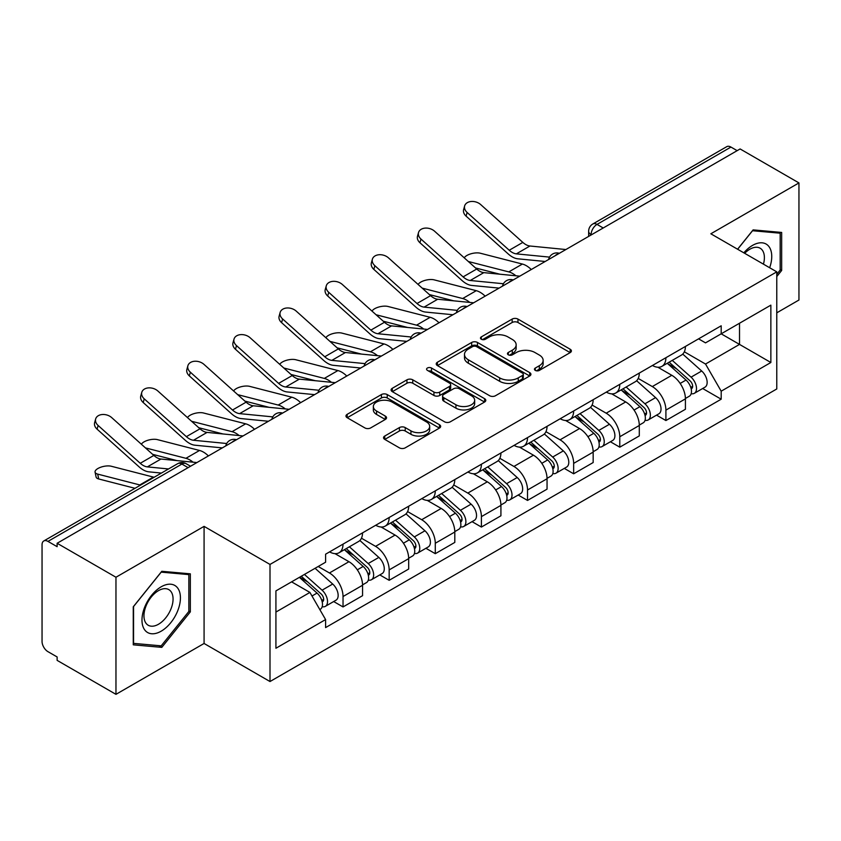 <?xml version="1.0" encoding="UTF-8"?>
<svg xmlns="http://www.w3.org/2000/svg" width="841" height="841" viewBox="0 0 841 841"><rect width="100%" height="100%" fill="white"/><g stroke="black" fill="none" stroke-linecap="round" stroke-linejoin="round"><path stroke-width="1.26" d="M535.297 370.397A2.87 1.661 0 0 0 539.365 370.397L570.198 352.6A4.1 2.365 0 0 0 571.396 350.918A4.1 2.365 0 0 0 570.198 349.246L517.961 319.086A4.1 2.365 0 0 0 512.158 319.086L481.325 336.884A2.87 1.661 0 0 0 480.484 338.061A2.87 1.661 0 0 0 481.325 339.238A2.87 1.661 0 0 0 485.383 339.238L489.378 336.926A13.13 7.58 0 0 1 507.943 336.926L512.306 339.449A13.13 7.58 0 0 1 516.153 344.81A13.13 7.58 0 0 1 512.306 350.171L508.311 352.474A2.87 1.661 0 0 0 507.47 353.64A2.87 1.661 0 0 0 508.311 354.818A2.87 1.661 0 0 0 512.369 354.818L516.363 352.516A13.13 7.58 0 0 1 534.939 352.516L539.291 355.028A13.13 7.58 0 0 1 543.139 360.39A13.13 7.58 0 0 1 539.291 365.751L535.297 368.053A2.87 1.661 0 0 0 534.456 369.231A2.87 1.661 0 0 0 535.297 370.397L535.297 368.053M384.747 436.037A4.1 2.365 0 0 0 383.549 437.709A4.1 2.365 0 0 0 384.747 439.391L399.412 447.854A4.1 2.365 0 0 0 405.215 447.854L439.454 428.08A4.1 2.365 0 0 0 440.663 426.408A4.1 2.365 0 0 0 439.454 424.726L387.217 394.566A4.1 2.365 0 0 0 381.415 394.566L347.165 414.34A4.1 2.365 0 0 0 345.966 416.011A4.1 2.365 0 0 0 347.165 417.693L364.868 427.911A4.1 2.365 0 0 0 370.681 427.911L385.336 419.449A4.1 2.365 0 0 0 386.534 417.777A4.1 2.365 0 0 0 385.336 416.095L376.558 411.028A10.975 6.339 0 0 1 373.341 406.55A10.975 6.339 0 0 1 380.111 400.694A10.975 6.339 0 0 1 392.085 402.072L426.471 421.919A10.975 6.339 0 0 1 429.688 426.408A10.975 6.339 0 0 1 422.907 432.263A10.975 6.339 0 0 1 410.944 430.886L405.215 427.575A4.1 2.365 0 0 0 399.412 427.575L384.747 436.037L384.747 439.391M270.003 564.437L204.079 526.371L115.963 577.241L57.125 543.265L740.112 148.952L798.95 182.917L710.845 233.787L776.779 271.853L270.003 564.437L270.003 681.536L776.779 388.963L776.779 271.853M489.662 395.743A4.1 2.365 0 0 0 495.465 395.743L529.714 375.969A4.1 2.365 0 0 0 530.913 374.298A4.1 2.365 0 0 0 529.714 372.616L477.478 342.455A4.1 2.365 0 0 0 471.675 342.455L437.425 362.229A4.1 2.365 0 0 0 436.227 363.911A4.1 2.365 0 0 0 437.425 365.583L489.662 395.743M428.563 371.018A2.87 1.661 0 0 1 431.475 371.428L431.475 368.011L484.584 398.676A4.1 2.365 0 0 1 485.793 400.348A4.1 2.365 0 0 1 484.584 402.03L450.345 421.793A4.1 2.365 0 0 1 444.532 421.793L392.295 391.633L392.295 388.29A4.1 2.365 0 0 0 391.097 389.961A4.1 2.365 0 0 0 392.295 391.633M392.295 388.29L406.949 379.827A4.1 2.365 0 0 1 412.763 379.827L433.945 392.053A4.1 2.365 0 0 0 439.748 392.053L449.472 386.44A4.1 2.365 0 0 0 450.671 384.768A4.1 2.365 0 0 0 449.472 383.097L427.417 370.355A2.87 1.661 0 0 1 426.576 369.188A2.87 1.661 0 0 1 428.342 367.654A2.87 1.661 0 0 1 431.475 368.011M115.963 577.241L115.963 694.34L57.125 660.374L57.125 656.958L47.969 651.67M776.779 312.82L798.95 300.027L798.95 182.917M115.963 694.34L204.079 643.47L270.003 681.536M188.111 467.649L181.898 464.064L47.958 541.394A8.357 4.825 -120 0 0 43.785 540.973A8.357 4.825 -120 0 0 42.05 544.81L42.05 641.42A8.357 4.825 -120 0 0 47.958 651.67M57.125 543.265L57.125 546.682L47.969 541.394M603.218 227.985L597.015 224.4A8.357 4.825 60 0 0 592.831 223.99L726.771 146.66A8.357 4.825 60 0 1 730.945 147.07L597.015 224.4A8.357 4.825 120 0 0 591.097 234.639L591.097 234.986M737.158 150.655L730.945 147.07M665.904 357.719A19.238 11.101 60 0 1 661.92 366.35L681.431 355.091A19.238 11.101 -120 0 0 685.415 346.45M638.203 378.429L652.301 386.566A19.238 11.101 60 0 1 665.904 410.124L685.415 398.855A19.238 11.101 -120 0 0 671.812 375.296L657.851 367.233M685.415 398.855L685.415 409.273L665.904 420.542L656.548 415.139M661.92 366.35A19.238 11.101 60 0 1 652.448 365.488M665.904 410.124L665.904 420.542M619.775 384.348A19.238 11.101 60 0 1 615.791 392.978L635.312 381.719A19.238 11.101 -120 0 0 639.286 373.078M610.419 441.767L619.775 447.17L639.297 435.901L639.297 425.483A19.238 11.101 -120 0 0 625.693 401.935L611.722 393.861M615.791 392.978A19.238 11.101 60 0 1 606.329 392.116M592.085 405.057L606.182 413.194A19.238 11.101 60 0 1 619.775 436.752L619.775 447.17M573.657 410.976A19.238 11.101 60 0 1 569.672 419.606L589.184 408.348A19.238 11.101 -120 0 0 593.168 399.706M564.3 468.395L573.657 473.798L593.168 462.529L593.168 452.111A19.238 11.101 -120 0 0 579.565 428.563L565.604 420.5M569.672 419.606A19.238 11.101 60 0 1 560.201 418.744M545.956 431.685L560.053 439.822A19.238 11.101 60 0 1 573.657 463.38L573.657 473.798M527.528 437.604A19.238 11.101 60 0 1 523.544 446.245L543.065 434.976A19.238 11.101 -120 0 0 547.039 426.345M518.172 495.023L527.528 500.427L547.049 489.157L547.049 478.75A19.238 11.101 -120 0 0 533.446 455.191L519.475 447.128M523.544 446.245A19.238 11.101 60 0 1 514.082 445.373M499.838 458.313L513.935 466.45A19.238 11.101 60 0 1 527.528 490.009L527.528 500.427M481.409 464.232A19.238 11.101 60 0 1 477.425 472.873L496.936 461.604A19.238 11.101 -120 0 0 500.921 452.973M472.053 521.651L481.409 527.055L500.921 515.785L500.921 505.378A19.238 11.101 -120 0 0 487.317 481.819L473.357 473.756M477.425 472.873A19.238 11.101 60 0 1 467.953 472.001M453.709 484.952L467.806 493.089A19.238 11.101 60 0 1 481.409 516.637L481.409 527.055M435.281 490.86A19.238 11.101 60 0 1 431.296 499.501L450.818 488.232A19.238 11.101 -120 0 0 454.792 479.601M425.924 548.279L435.281 553.683L454.802 542.413L454.802 532.006A19.238 11.101 -120 0 0 441.199 508.448L427.228 500.384M431.296 499.501A19.238 11.101 60 0 1 421.835 498.629M407.591 511.58L421.688 519.717A19.238 11.101 60 0 1 435.281 543.265L435.281 553.683M389.162 517.499A19.238 11.101 60 0 1 385.178 526.13L404.689 514.86A19.238 11.101 -120 0 0 408.673 506.229M379.806 574.908L389.162 580.311L408.673 569.042L408.673 558.634A19.238 11.101 -120 0 0 395.07 535.076L381.11 527.013M385.178 526.13A19.238 11.101 60 0 1 375.706 525.257M361.462 538.208L375.559 546.345A19.238 11.101 60 0 1 389.162 569.904L389.162 580.311M343.033 544.127A19.238 11.101 60 0 1 339.049 552.758L358.571 541.488A19.238 11.101 -120 0 0 362.545 532.858M333.677 601.536L343.033 606.939L362.555 595.68L362.555 585.262A19.238 11.101 -120 0 0 348.952 561.704L334.981 553.641M339.049 552.758A19.238 11.101 60 0 1 329.588 551.885M318.203 566.487L329.441 572.973A19.238 11.101 60 0 1 343.033 596.532L343.033 606.939M705.525 342.865L770.861 305.146L739.523 323.238L739.523 344.4L705.525 364.037L721.189 391.181L770.861 362.503L721.189 333.824L721.189 325.793L325.593 554.198L325.593 562.219L275.922 590.897L275.922 648.253L325.593 619.575L325.593 627.596L721.189 399.202L721.189 391.181M705.515 342.865L698.577 338.86M684.332 351.801L705.515 364.037M770.861 305.146L770.861 362.503M776.779 276.552L781.657 270.476L781.657 232.442L753.126 229.887L737.578 249.23M204.079 526.371L204.079 643.47M133.267 644.826L161.798 647.37L190.329 611.88L190.329 573.835L161.798 571.291L133.267 606.782L133.267 644.826M275.922 612.059L309.919 592.432L291.585 581.846M702.666 388.51L721.189 399.202M309.919 592.432L325.593 619.575M780.175 269.625L781.657 270.476M158.781 645.636L161.798 647.37M188.847 611.029L190.329 611.88M536.453 370.807L539.291 369.167A13.13 7.58 0 0 0 543.139 363.806L543.139 360.39M516.153 344.81L516.153 348.216A13.13 7.58 0 0 1 512.306 353.577L509.457 355.217M570.145 352.631L517.961 322.502A4.1 2.365 0 0 0 512.158 322.502L482.471 339.638M529.662 376.001L477.478 345.872A4.1 2.365 0 0 0 471.675 345.872L437.478 365.614M522.461 375.464A2.87 1.661 0 0 0 523.302 374.298A2.87 1.661 0 0 0 522.461 373.12L476.605 346.65A2.87 1.661 0 0 0 472.537 346.65L468.332 349.078A13.13 7.58 0 0 0 464.484 354.439A13.13 7.58 0 0 0 468.332 359.801L499.68 377.893A13.13 7.58 0 0 0 518.256 377.893L522.461 375.464L522.461 378.881A2.87 1.661 0 0 0 523.302 377.714L523.302 374.298M464.484 354.439L464.484 357.856A13.13 7.58 0 0 0 468.332 363.217L468.332 359.801M522.461 378.881L518.256 381.309A13.13 7.58 0 0 1 499.68 381.309L468.332 363.217M392.348 391.664L406.949 383.233L406.949 379.827M450.671 384.768L450.671 388.185A4.1 2.365 0 0 1 449.472 389.856L439.748 395.47A4.1 2.365 0 0 1 433.945 395.47L412.763 383.233A4.1 2.365 0 0 0 406.949 383.233M431.475 371.428L484.532 402.061M455.927 404.752A10.975 6.339 0 0 0 467.89 406.119A10.975 6.339 0 0 0 474.671 400.263A10.975 6.339 0 0 0 471.454 395.785L459.333 388.784A4.1 2.365 0 0 0 453.53 388.784L443.806 394.397A4.1 2.365 0 0 0 442.608 396.079A4.1 2.365 0 0 0 443.806 397.751L455.927 404.752L455.927 408.158A10.975 6.339 0 0 0 467.89 409.535A10.975 6.339 0 0 0 474.671 403.68L474.671 400.263M442.608 396.079L442.608 399.496A4.1 2.365 0 0 0 443.806 401.168L443.806 397.751M455.927 408.158L443.806 401.168M429.688 426.408L429.688 429.814A10.975 6.339 0 0 1 422.907 435.67A10.975 6.339 0 0 1 410.944 434.303L405.215 430.991A4.1 2.365 0 0 0 399.412 430.991L384.81 439.423M373.341 406.55L373.341 409.966A10.975 6.339 0 0 0 376.558 414.445L376.558 411.028M385.283 419.48L376.558 414.445M439.401 428.111L387.217 397.982A4.1 2.365 0 0 0 381.415 397.982L347.228 417.725M531.27 269.53A20.909 12.068 -120 0 0 522.398 264.053L480.274 253.215A9.619 3.869 -11.9 0 0 470.96 253.793A9.619 3.869 -11.9 0 0 464.274 257.861M667.239 363.28L686.025 380.058A10.449 6.034 60 0 1 689.315 396.216L685.415 398.466M667.733 363.722L676.585 368.831M669.131 362.187L690.04 380.847A5.014 2.901 60 0 1 691.617 388.605A5.014 2.901 60 0 1 691.165 388.794M672.264 360.379L691.06 377.157A10.449 6.034 60 0 1 694.34 393.315A10.449 6.034 60 0 1 691.176 393.651M682.745 354.093L701.699 371.007A10.449 6.034 60 0 1 704.979 387.175L694.34 393.315M499.817 274.198L475.512 267.953M515.901 275.774A20.909 12.068 -120 0 0 508.794 271.906L468.321 261.498M565.898 249.535L529.946 246.003A15.474 8.936 60 0 1 522.829 242.397L480.705 204.584A9.619 6.833 15.6 0 0 471.244 201.483A9.619 6.833 15.6 0 0 464.642 205.929A9.619 6.833 15.6 0 0 467.112 212.437L466.082 216.126A9.619 6.833 -164.4 0 1 463.622 209.619L464.642 205.929M549.551 257.115L516.353 253.856A15.474 8.936 60 0 1 509.236 250.25L467.112 212.437M545.189 261.488L517.825 258.807A20.909 12.068 60 0 1 508.206 253.929L466.082 216.126M485.141 296.158A20.909 12.068 -120 0 0 476.269 290.681L434.145 279.853A9.619 3.869 -11.9 0 0 424.842 280.421A9.619 3.869 -11.9 0 0 418.156 284.5M621.11 389.909L639.906 406.687A10.449 6.034 60 0 1 643.186 422.844L639.286 425.094M621.604 390.361L630.456 395.459M623.002 388.815L643.922 407.475A5.014 2.901 60 0 1 645.499 415.233A5.014 2.901 60 0 1 645.036 415.422M626.135 387.007L644.931 403.785A10.449 6.034 60 0 1 648.211 419.943A10.449 6.034 60 0 1 645.058 420.279M636.616 380.721L655.581 397.635A10.449 6.034 60 0 1 658.86 413.804L648.211 419.943M453.688 300.826L429.383 294.581M469.783 302.413A20.909 12.068 -120 0 0 462.676 298.534L422.193 288.127M439.023 322.786A20.909 12.068 -120 0 0 430.15 317.309L388.027 306.481A9.619 3.869 -11.9 0 0 378.713 307.049A9.619 3.869 -11.9 0 0 372.027 311.128M574.992 416.537L593.778 433.315A10.449 6.034 60 0 1 597.068 449.472L593.168 451.733M575.486 416.989L584.337 422.098M576.884 415.443L597.793 434.103A5.014 2.901 60 0 1 599.37 441.872A5.014 2.901 60 0 1 598.918 442.051M580.017 413.635L598.813 430.413A10.449 6.034 60 0 1 602.093 446.571A10.449 6.034 60 0 1 598.929 446.907M590.498 407.349L609.452 424.263A10.449 6.034 60 0 1 612.732 440.432L602.093 446.571M407.57 327.454L383.265 321.209M423.654 329.041A20.909 12.068 -120 0 0 416.547 325.162L376.074 314.755M769.662 267.753A27.175 15.695 120 0 0 769.179 246.886A27.175 15.695 120 0 0 743.822 252.836M763.439 264.158A20.573 11.879 120 0 0 762.44 250.355A20.573 11.879 120 0 0 760.127 248.211A20.573 11.879 120 0 0 744.663 253.32M737.641 249.262L752.527 230.728L780.175 233.199L780.175 270.056L776.779 274.292M778.346 232.137L780.175 233.199M177.85 588.279A27.175 15.695 120 0 0 151.59 595.323A27.175 15.695 120 0 0 144.557 629.699A27.175 15.695 120 0 0 170.807 622.655A27.175 15.695 120 0 0 177.85 588.279M171.112 591.759A20.573 11.879 120 0 0 168.799 589.615A20.573 11.879 120 0 0 149.645 599.223A20.573 11.879 120 0 0 145.903 623.107A20.573 11.879 120 0 0 148.216 625.252A20.573 11.879 120 0 0 167.37 615.654A20.573 11.879 120 0 0 171.112 591.759M161.199 645.846L133.561 643.376L133.561 606.519L161.199 572.132L188.847 574.603L188.847 611.46L161.199 645.846M187.017 573.541L188.847 574.603M519.78 276.163L483.827 272.631A15.474 8.936 60 0 1 476.71 269.025L434.587 231.222A9.619 6.833 15.6 0 0 425.125 228.111A9.619 6.833 15.6 0 0 418.524 232.558A9.619 6.833 15.6 0 0 420.984 239.065L419.953 242.755A9.619 6.833 -164.4 0 1 417.493 236.247L418.524 232.558M503.423 283.743L470.224 280.484A15.474 8.936 60 0 1 463.107 276.878L420.984 239.065M499.07 288.116L471.696 285.435A20.909 12.068 60 0 1 462.077 280.558L419.953 242.755M473.651 302.792L437.698 299.259A15.474 8.936 60 0 1 430.581 295.654L388.458 257.851A9.619 6.833 15.6 0 0 378.997 254.739A9.619 6.833 15.6 0 0 372.395 259.186A9.619 6.833 15.6 0 0 374.865 265.703L373.835 269.383A9.619 6.833 -164.4 0 1 371.375 262.876L372.395 259.186M457.304 310.371L424.106 307.112A15.474 8.936 60 0 1 416.989 303.506L374.865 265.703M452.942 314.744L425.578 312.064A20.909 12.068 60 0 1 415.959 307.196L373.835 269.383M392.894 349.414A20.909 12.068 -120 0 0 384.022 343.937L341.898 333.11A9.619 3.869 -11.9 0 0 332.594 333.677A9.619 3.869 -11.9 0 0 325.909 337.756M528.863 443.175L547.659 459.943A10.449 6.034 60 0 1 550.939 476.101L547.039 478.361M529.357 443.617L538.208 448.726M530.755 442.072L551.675 460.742A5.014 2.901 60 0 1 553.252 468.5A5.014 2.901 60 0 1 552.789 468.679M533.888 440.264L552.684 457.041A10.449 6.034 60 0 1 555.964 473.199A10.449 6.034 60 0 1 552.81 473.536M544.369 433.977L563.333 450.892A10.449 6.034 60 0 1 566.613 467.06L555.964 473.199M361.441 354.082L337.136 347.838M377.535 355.669A20.909 12.068 -120 0 0 370.429 351.79L329.945 341.383M346.776 376.043A20.909 12.068 -120 0 0 337.903 370.566L295.78 359.738A9.619 3.869 -11.9 0 0 286.466 360.305A9.619 3.869 -11.9 0 0 279.78 364.384M482.745 469.804L501.53 486.571A10.449 6.034 60 0 1 504.821 502.739L500.921 504.989M483.239 470.245L492.09 475.354M484.637 468.7L505.546 487.37A5.014 2.901 60 0 1 507.123 495.128A5.014 2.901 60 0 1 506.671 495.307M487.769 466.902L506.566 483.67A10.449 6.034 60 0 1 509.846 499.838A10.449 6.034 60 0 1 506.681 500.164M498.25 460.605L517.204 477.52A10.449 6.034 60 0 1 520.484 493.688L509.846 499.838M315.322 380.721L291.018 374.466M331.407 382.298A20.909 12.068 -120 0 0 324.3 378.418L283.827 368.011M300.647 402.671A20.909 12.068 -120 0 0 291.774 397.194L249.651 386.366A9.619 3.869 -11.9 0 0 240.347 386.934A9.619 3.869 -11.9 0 0 233.661 391.012M436.616 496.432L455.412 513.199A10.449 6.034 60 0 1 458.692 529.367L454.792 531.617M437.11 496.873L445.961 501.982M438.508 495.338L459.428 513.998A5.014 2.901 60 0 1 461.005 521.756A5.014 2.901 60 0 1 460.542 521.935M441.641 493.53L460.437 510.298A10.449 6.034 60 0 1 463.717 526.466A10.449 6.034 60 0 1 460.563 526.802M452.122 487.233L471.086 504.148A10.449 6.034 60 0 1 474.366 520.316L463.717 526.466M269.194 407.349L244.889 401.094M285.288 408.926A20.909 12.068 -120 0 0 278.182 405.047L237.698 394.639M427.533 329.42L391.58 325.887A15.474 8.936 60 0 1 384.463 322.282L342.34 284.479A9.619 6.833 15.6 0 0 332.878 281.367A9.619 6.833 15.6 0 0 326.276 285.824A9.619 6.833 15.6 0 0 328.736 292.332L327.706 296.011A9.619 6.833 -164.4 0 1 325.246 289.504L326.276 285.824M411.175 336.999L377.977 333.74A15.474 8.936 60 0 1 370.86 330.135L328.736 292.332M406.823 341.372L379.449 338.692A20.909 12.068 60 0 1 369.83 333.824L327.706 296.011M381.404 356.048L345.451 352.516A15.474 8.936 60 0 1 338.334 348.91L296.211 311.107A9.619 6.833 15.6 0 0 286.749 307.995A9.619 6.833 15.6 0 0 280.148 312.453A9.619 6.833 15.6 0 0 282.618 318.96L281.588 322.639A9.619 6.833 -164.4 0 1 279.128 316.132L280.148 312.453M365.057 363.627L331.859 360.369A15.474 8.936 60 0 1 324.742 356.763L282.618 318.96M360.694 368.011L333.33 365.32A20.909 12.068 60 0 1 323.711 360.453L281.588 322.639M335.286 382.676L299.333 379.144A15.474 8.936 60 0 1 292.216 375.549L250.092 337.735A9.619 6.833 15.6 0 0 240.631 334.634A9.619 6.833 15.6 0 0 234.029 339.081A9.619 6.833 15.6 0 0 236.489 345.588L235.459 349.267A9.619 6.833 -164.4 0 1 232.999 342.76L234.029 339.081M318.928 390.256L285.73 386.997A15.474 8.936 60 0 1 278.613 383.391L236.489 345.588M314.576 394.639L287.202 391.948A20.909 12.068 60 0 1 277.583 387.081L235.459 349.267M254.529 429.299A20.909 12.068 -120 0 0 245.656 423.822L203.533 412.994A9.619 3.869 -11.9 0 0 194.218 413.562A9.619 3.869 -11.9 0 0 187.532 417.641M390.497 523.06L409.283 539.827A10.449 6.034 60 0 1 412.574 555.996L408.673 558.245M390.991 523.501L399.843 528.611M392.39 521.967L413.299 540.626A5.014 2.901 60 0 1 414.876 548.385A5.014 2.901 60 0 1 414.424 548.563M395.522 520.159L414.319 536.926A10.449 6.034 60 0 1 417.599 553.094A10.449 6.034 60 0 1 414.434 553.431M406.003 513.862L424.957 530.787A10.449 6.034 60 0 1 428.237 546.944L417.599 553.094M223.075 433.977L198.77 427.722M239.159 435.554A20.909 12.068 -120 0 0 232.053 431.675L191.58 421.267M289.157 409.304L253.204 405.772A15.474 8.936 60 0 1 246.087 402.177L203.964 364.363A9.619 6.833 15.6 0 0 194.502 361.262A9.619 6.833 15.6 0 0 187.9 365.709A9.619 6.833 15.6 0 0 190.371 372.216L189.341 375.895A9.619 6.833 -164.4 0 1 186.881 369.388L187.9 365.709M272.81 416.884L239.611 413.625A15.474 8.936 60 0 1 232.494 410.03L190.371 372.216M268.447 421.267L241.083 418.576A20.909 12.068 60 0 1 231.464 413.709L189.341 375.895M208.4 455.927A20.909 12.068 -120 0 0 199.527 450.461L157.404 439.622A9.619 3.869 -11.9 0 0 148.1 440.19A9.619 3.869 -11.9 0 0 141.414 444.269M344.368 549.688L363.165 566.456A10.449 6.034 60 0 1 366.445 582.624L362.545 584.873M344.863 550.13L353.714 555.239M346.261 548.595L367.181 567.255A5.014 2.901 60 0 1 368.757 575.013A5.014 2.901 60 0 1 368.295 575.191M349.393 546.787L368.19 563.554A10.449 6.034 60 0 1 371.47 579.722A10.449 6.034 60 0 1 368.316 580.059M359.874 540.49L378.839 557.415A10.449 6.034 60 0 1 382.119 573.573L371.47 579.722M176.946 460.605L152.641 454.35M193.041 462.182A20.909 12.068 -120 0 0 185.935 458.313L145.451 447.896M243.038 435.932L207.086 432.4A15.474 8.936 60 0 1 199.969 428.805L157.845 390.991A9.619 6.833 15.6 0 0 148.384 387.89A9.619 6.833 15.6 0 0 141.782 392.337A9.619 6.833 15.6 0 0 144.242 398.844L143.212 402.534A9.619 6.833 -164.4 0 1 140.752 396.016L141.782 392.337M226.681 443.512L193.483 440.253A15.474 8.936 60 0 1 186.366 436.658L144.242 398.844M222.329 447.896L194.954 445.204A20.909 12.068 60 0 1 185.335 440.337L143.212 402.534M98.712 478.971A9.619 3.869 168.1 0 1 96.105 477.036L95.075 472.169A9.619 3.869 -11.9 0 0 97.682 474.103L98.712 478.971L135.012 488.306M154.103 477.289A20.909 12.068 -120 0 0 153.409 477.089L111.285 466.25A9.619 3.869 -11.9 0 0 100.584 467.281A9.619 3.869 -11.9 0 0 95.075 472.169M299.396 577.347L317.036 593.084A10.449 6.034 60 0 1 320.326 609.252L319.801 609.546M299.575 577.241L307.596 581.867M301.288 576.243L321.052 593.883A5.014 2.901 60 0 1 322.629 601.641A5.014 2.901 60 0 1 322.177 601.82M304.421 574.435L322.071 590.182A10.449 6.034 60 0 1 325.351 606.35A10.449 6.034 60 0 1 322.187 606.687M315.07 568.295L332.71 584.043A10.449 6.034 60 0 1 335.99 600.201L325.351 606.35M140.5 485.141A20.909 12.068 -120 0 0 139.806 484.942L97.682 474.103M196.91 462.561L160.957 459.039A15.474 8.936 60 0 1 153.84 455.433L111.716 417.62A9.619 6.833 15.6 0 0 102.255 414.518A9.619 6.833 15.6 0 0 95.653 418.965A9.619 6.833 15.6 0 0 98.124 425.472L97.093 429.162A9.619 6.833 -164.4 0 1 94.634 422.645L95.653 418.965M168.515 468.963L147.364 466.881A15.474 8.936 60 0 1 140.247 463.286L98.124 425.472M161.398 473.073L148.836 471.833A20.909 12.068 60 0 1 139.217 466.965L97.093 429.162M591.391 234.818L591.097 234.639A8.357 4.825 0 0 1 588.647 231.233L588.647 236.395M389.162 569.904L408.673 558.634M435.281 543.265L454.802 532.006M481.409 516.637L500.921 505.378M527.528 490.009L547.049 478.75M573.657 463.38L593.168 452.111M619.775 436.752L639.286 425.483M343.033 596.532L362.555 585.262M329.441 572.973L348.952 561.704M375.559 546.345L395.07 535.076M421.688 519.717L441.199 508.448M467.806 493.089L487.317 481.819M513.935 466.45L533.446 455.191M560.053 439.822L579.565 428.563M606.182 413.194L625.693 401.935M652.301 386.566L671.812 375.296M558.645 253.719A8.357 4.825 120 0 0 554.955 255.853M512.526 280.347A8.357 4.825 120 0 0 508.826 282.481M466.398 306.976A8.357 4.825 120 0 0 462.708 309.11M420.279 333.604A8.357 4.825 120 0 0 416.579 335.738M374.15 360.232A8.357 4.825 120 0 0 370.46 362.366M328.032 386.871A8.357 4.825 120 0 0 324.332 388.994M281.903 413.499A8.357 4.825 120 0 0 278.213 415.622M235.785 440.127A8.357 4.825 120 0 0 232.084 442.261M190.56 466.24L186.082 463.654A8.357 4.825 120 0 0 181.898 464.064A8.357 4.825 60 0 0 177.714 463.654L43.785 540.973M539.291 369.167L539.291 365.751M508.311 354.818L508.311 352.474M512.306 353.577L512.306 350.171M481.325 339.238L481.325 336.884M512.158 322.502L512.158 319.086M517.961 322.502L517.961 319.086M570.198 352.6L570.198 349.246M437.425 365.583L437.425 362.229M471.675 345.872L471.675 342.455M477.478 345.872L477.478 342.455M529.714 375.969L529.714 372.616M499.68 381.309L499.68 377.893M518.256 381.309L518.256 377.893M412.763 383.233L412.763 379.827M433.945 395.47L433.945 392.053M439.748 395.47L439.748 392.053M449.472 389.856L449.472 386.44M484.584 402.03L484.584 398.676M399.412 430.991L399.412 427.575M405.215 430.991L405.215 427.575M410.944 434.303L410.944 430.886M385.336 419.449L385.336 416.095M347.165 417.693L347.165 414.34M381.415 397.982L381.415 394.566M387.217 397.982L387.217 394.566M439.454 428.08L439.454 424.726M686.025 380.058L680.169 383.433M692.658 386.313L690.776 387.396M701.699 371.007L691.06 377.157M522.398 264.053L508.794 271.906M516.353 253.856L529.946 246.003M509.236 250.25L522.829 242.397M639.906 406.687L634.04 410.061M646.54 412.942L644.648 414.024M655.581 397.635L644.931 403.785M476.269 290.681L462.676 298.534M593.778 433.315L587.922 436.7M600.411 439.57L598.529 440.652M609.452 424.263L598.813 430.413M430.15 317.309L416.547 325.162M470.224 280.484L483.827 272.631M463.107 276.878L476.71 269.025M424.106 307.112L437.698 299.259M416.989 303.506L430.581 295.654M547.659 459.943L541.793 463.328M554.293 466.198L552.4 467.291M563.333 450.892L552.684 457.041M384.022 343.937L370.429 351.79M501.53 486.571L495.675 489.956M508.164 492.826L506.282 493.919M517.204 477.52L506.566 483.67M337.903 370.566L324.3 378.418M455.412 513.199L449.546 516.584M462.045 519.454L460.153 520.547M471.086 504.148L460.437 510.298M291.774 397.194L278.182 405.047M377.977 333.74L391.58 325.887M370.86 330.135L384.463 322.282M331.859 360.369L345.451 352.516M324.742 356.763L338.334 348.91M285.73 386.997L299.333 379.144M278.613 383.391L292.216 375.549M409.283 539.827L403.428 543.212M415.917 546.082L414.035 547.176M424.957 530.787L414.319 536.926M245.656 423.822L232.053 431.675M239.611 413.625L253.204 405.772M232.494 410.03L246.087 402.177M363.165 566.456L357.299 569.841M369.798 572.721L367.906 573.804M378.839 557.415L368.19 563.554M199.527 450.461L185.935 458.313M193.483 440.253L207.086 432.4M186.366 436.658L199.969 428.805M317.036 593.084L311.99 596.006M323.669 599.349L321.788 600.432M332.71 584.043L322.071 590.182M153.409 477.089L139.806 484.942M147.364 466.881L160.957 459.039M140.247 463.286L153.84 455.433M559.36 253.309A8.357 8.357 0 0 0 548.626 259.501M513.231 279.937A8.357 8.357 0 0 0 502.508 286.129M467.112 306.566A8.357 8.357 0 0 0 456.379 312.768M420.984 333.194A8.357 8.357 0 0 0 410.261 339.396M374.865 359.822A8.357 8.357 0 0 0 364.132 366.024M328.736 386.461A8.357 8.357 0 0 0 318.014 392.652M282.618 413.089A8.357 8.357 0 0 0 271.885 419.281M236.489 439.717A8.357 8.357 0 0 0 225.766 445.909M186.082 463.654A8.357 8.357 0 0 0 177.714 463.654M592.831 223.99A8.357 8.357 0 0 0 588.647 231.233"/></g></svg>

